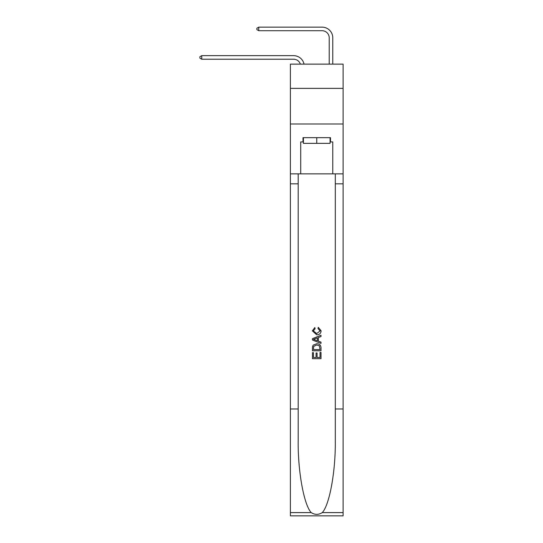 <?xml version="1.0" encoding="UTF-8"?>
<svg xmlns="http://www.w3.org/2000/svg" width="543" height="543" viewBox="0 0 543 543"><rect width="100%" height="100%" fill="white"/><g stroke="black" fill="none" stroke-linecap="round" stroke-linejoin="round"><path stroke-width="0.81" d="M343.108 88.353L343.108 64.128L290.383 64.128L290.383 88.353L343.108 88.353L343.108 123.98L290.383 123.98L290.383 88.353M293.587 55.651L201.745 55.651L293.587 55.651A10.69 10.69 170.1 0 1 304.046 64.128M329.214 64.128L329.214 37.84A7.127 7.127 96.7 0 0 322.087 30.713L258.746 30.713L256.893 29.641L256.893 28.216L258.746 27.15L322.087 27.15A10.69 10.69 33.8 0 1 332.778 37.84L332.778 64.128M330.069 137.657L330.069 143.359L303.422 143.359L303.422 137.657M316.745 137.657L316.745 143.359M320.031 352.434L320.031 357.477L317.071 357.477L320.031 357.477L320.031 352.434L321.015 352.434L321.015 358.679L312.463 358.679L312.463 352.651L312.463 358.679M316.08 352.984L316.08 357.477L313.454 357.477L316.08 357.477L316.08 352.984L317.071 352.984L317.071 357.477M313.202 345.11L312.585 346.353L313.202 345.11L316.691 343.773C319.427 343.76 320.865 345.083 321.015 347.724L321.015 350.792L312.463 350.792L312.463 347.866L312.463 350.792M318.279 327.334L317.994 328.535L318.279 327.334L321.123 330.823C320.893 333.45 319.413 334.766 316.678 334.787L312.354 330.843L314.838 327.551L315.096 328.759L313.345 330.904L316.671 333.578L320.139 330.938L317.994 328.535M322.257 512.599L343.108 512.599L343.108 515.85L290.383 515.85L290.383 408.974L298.182 408.974L298.182 440.746C297.802 471.12 303.965 505.044 311.234 512.599C314.899 514.94 318.578 514.94 322.257 512.599C329.52 505.044 335.683 471.12 335.303 440.746L335.303 173.855M312.463 338.656L312.463 340.013L321.015 343.407L312.463 340.013L312.463 338.656L321.015 335.262L312.463 338.656M335.303 408.974L343.108 408.974L343.108 123.98M290.383 408.974L290.383 123.98M298.182 173.855L298.182 408.974M343.108 512.599L343.108 408.974M290.383 173.855L300.713 173.855L300.713 141.933L303.422 141.933M330.069 141.933L330.497 141.933L330.497 137.657L302.994 137.657L302.994 141.933M330.497 141.933L332.778 141.933L332.778 173.855L343.108 173.855M300.713 173.855L332.778 173.855M321.015 335.262L321.015 336.538L318.381 337.515L318.381 341.16L321.015 342.131L321.015 343.407M315.028 339.918L317.397 340.794L317.397 337.875L313.454 339.334L315.028 339.918M317.397 337.875L317.397 340.794M312.463 347.866L312.585 346.353M319.427 345.803L320.031 349.583L319.427 345.803L316.678 344.981L313.63 346.434L313.454 349.583L320.031 349.583L313.454 349.583M312.463 352.651L313.454 352.651L313.454 357.477M329.214 37.84A7.127 7.127 -146.2 0 0 322.087 30.713A7.127 7.127 -146.2 0 1 329.214 37.84A7.127 7.127 -146.2 0 0 322.087 30.713A7.127 7.127 -146.2 0 1 329.214 37.84A7.127 7.127 -146.2 0 0 322.087 30.713A7.127 7.127 -146.2 0 1 329.214 37.84A7.127 7.127 -146.2 0 0 322.087 30.713A7.127 7.127 -146.2 0 1 329.214 37.84A7.127 7.127 -146.2 0 0 322.087 30.713A7.127 7.127 -146.2 0 1 329.214 37.84A7.127 7.127 -146.2 0 0 322.087 30.713A7.127 7.127 -146.2 0 1 329.214 37.84A7.127 7.127 -146.2 0 0 322.087 30.713A7.127 7.127 -146.2 0 1 329.214 37.84A7.127 7.127 -146.2 0 0 322.087 30.713A7.127 7.127 -146.2 0 1 329.214 37.84A7.127 7.127 -146.2 0 0 322.087 30.713A7.127 7.127 -146.2 0 1 329.214 37.84A7.127 7.127 -146.2 0 0 322.087 30.713A7.127 7.127 -146.2 0 1 329.214 37.84A7.127 7.127 -146.2 0 0 322.087 30.713A7.127 7.127 -146.2 0 1 329.214 37.84A7.127 7.127 -146.2 0 0 322.087 30.713A7.127 7.127 -146.2 0 1 329.214 37.84A7.127 7.127 -146.2 0 0 322.087 30.713A7.127 7.127 -146.2 0 1 329.214 37.84A7.127 7.127 -146.2 0 0 322.087 30.713A7.127 7.127 -146.2 0 1 329.214 37.84A7.127 7.127 -146.2 0 0 322.087 30.713A7.127 7.127 -146.2 0 1 329.214 37.84A7.127 7.127 -146.2 0 0 322.087 30.713A7.127 7.127 -146.2 0 1 329.214 37.84A7.127 7.127 -146.2 0 0 322.087 30.713A7.127 7.127 -146.2 0 1 329.214 37.84A7.127 7.127 -146.2 0 0 322.087 30.713A7.127 7.127 -146.2 0 1 329.214 37.84A7.127 7.127 -146.2 0 0 322.087 30.713A7.127 7.127 -146.2 0 1 329.214 37.84A7.127 7.127 -146.2 0 0 322.087 30.713A7.127 7.127 -146.2 0 1 329.214 37.84A7.127 7.127 -146.2 0 0 322.087 30.713A7.127 7.127 -146.2 0 1 329.214 37.84A7.127 7.127 -146.2 0 0 322.087 30.713A7.127 7.127 -146.2 0 1 329.214 37.84A7.127 7.127 -146.2 0 0 322.087 30.713A7.127 7.127 -146.2 0 1 329.214 37.84A7.127 7.127 -146.2 0 0 322.087 30.713A7.127 7.127 -146.2 0 1 329.214 37.84A7.127 7.127 -146.2 0 0 322.087 30.713A7.127 7.127 -146.2 0 1 329.214 37.84A7.127 7.127 -146.2 0 0 322.087 30.713A7.127 7.127 -146.2 0 1 329.214 37.84A7.127 7.127 -146.2 0 0 322.087 30.713A7.127 7.127 -146.2 0 1 329.214 37.84A7.127 7.127 -146.2 0 0 322.087 30.713A7.127 7.127 -146.2 0 1 329.214 37.84A7.127 7.127 -146.2 0 0 322.087 30.713A7.127 7.127 -146.2 0 1 329.214 37.84A7.127 7.127 -146.2 0 0 322.087 30.713A7.127 7.127 -146.2 0 1 329.214 37.84A7.127 7.127 -146.2 0 0 322.087 30.713A7.127 7.127 -146.2 0 1 329.214 37.84A7.127 7.127 -146.2 0 0 322.087 30.713A7.127 7.127 -146.2 0 1 329.214 37.84A7.127 7.127 -146.2 0 0 322.087 30.713A7.127 7.127 -146.2 0 1 329.214 37.84A7.127 7.127 -146.2 0 0 322.087 30.713A7.127 7.127 -146.2 0 1 329.214 37.84A7.127 7.127 -146.2 0 0 322.087 30.713A7.127 7.127 -146.2 0 1 329.214 37.84M300.36 64.128A7.127 7.127 -9.9 0 0 293.587 59.214L201.745 59.214L199.892 58.142L199.892 56.716L201.745 55.651L201.745 59.214M258.746 27.15L258.746 30.713M335.303 183.826L343.108 183.826M298.182 183.826L290.383 183.826M290.383 512.599L311.234 512.599"/></g></svg>
